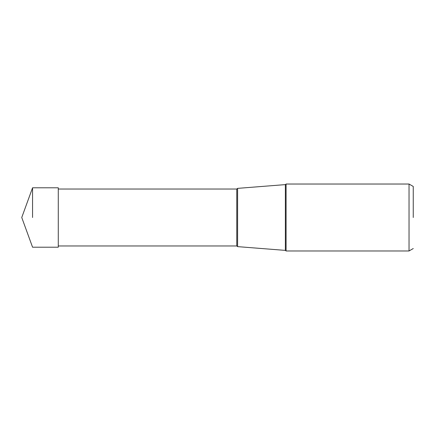 <?xml version="1.0" encoding="UTF-8"?>
<svg xmlns="http://www.w3.org/2000/svg" width="435" height="435" viewBox="0 0 435 435"><rect width="100%" height="100%" fill="white"/><g stroke="black" fill="none" stroke-linecap="round" stroke-linejoin="round"><path stroke-width="0.65" d="M32.565 217.5L32.565 187.79L32.565 217.5M58.274 217.5L58.274 247.21L32.565 247.21L21.75 217.5L32.565 187.79L58.274 187.79L58.274 217.5M286.094 250.973L286.094 184.027L409.03 184.027L409.03 250.973L286.094 250.973L285.36 250.391L285.36 184.609L286.094 184.027M413.25 217.5L413.25 186.457L413.25 217.5M58.274 189.035L236.77 189.035L236.77 245.965L237.597 246.629L237.597 188.371L285.36 184.609M413.25 248.543L409.03 250.973M413.25 186.457L409.03 184.027M237.597 246.629L285.36 250.391M58.274 245.965L236.77 245.965M236.77 189.035L237.597 188.371"/></g></svg>
